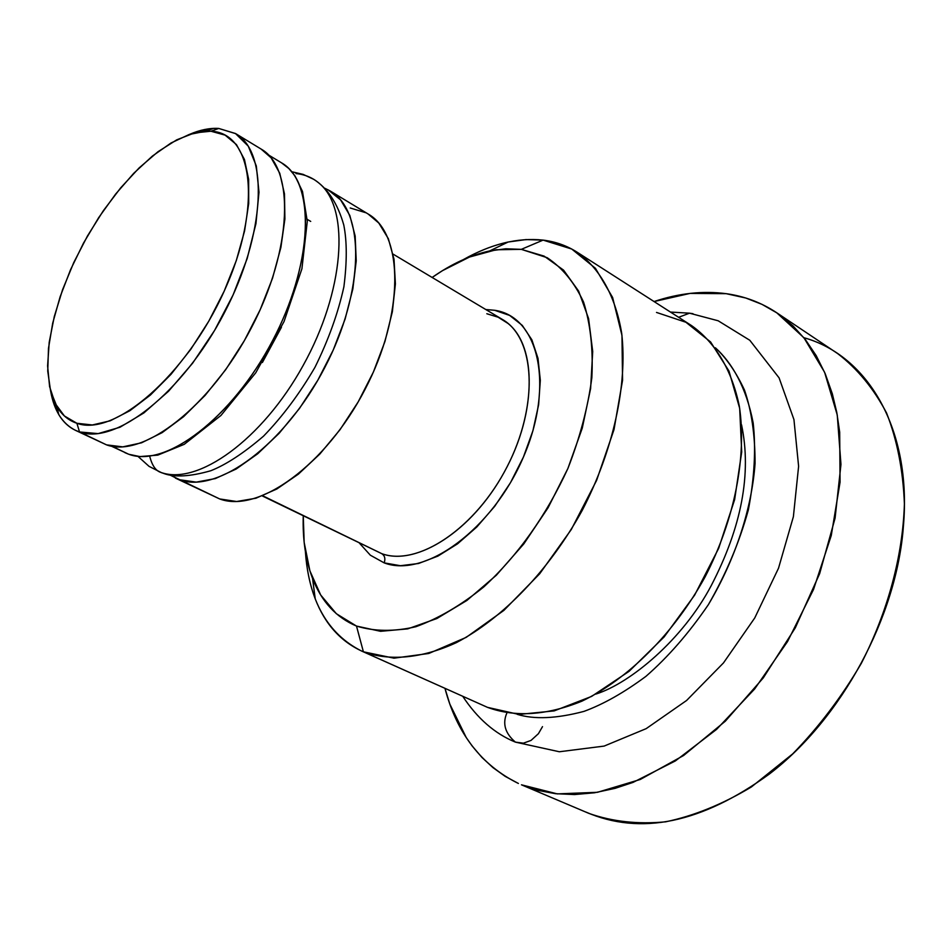 <?xml version="1.0" encoding="UTF-8"?>
<svg xmlns="http://www.w3.org/2000/svg" width="952" height="952" viewBox="0 0 952 952"><rect width="100%" height="100%" fill="white"/><g stroke="black" fill="none" stroke-linecap="round" stroke-linejoin="round"><path stroke-width="1.43" d="M262.347 495.968L381.752 553.659C384.786 555.623 385.596 558.693 384.156 562.87C385.596 558.693 384.786 555.623 381.752 553.659L262.764 495.802L381.752 553.659C417.607 566.964 475.738 528.312 507.178 466.611C539.022 405.1 535.286 338.115 502.37 319.432L393.081 254.125M175.406 478.094L219.674 498.943C258.385 513.616 325.87 465.207 364.949 389.57C404.457 314.136 403.85 234.299 368.222 214.057L330.249 191.019C365.223 210.832 364.794 291.193 324.68 367.722C284.981 444.441 217.544 494.064 179.511 479.748L219.674 498.943L170.003 475.036L179.511 479.748L196.243 482.128L215.366 478.57L236.144 469.038L257.718 453.759L279.174 433.267L299.523 408.384L317.837 380.193L333.271 349.955L345.1 319.075L352.847 288.932L356.226 260.872L355.167 236.072L349.848 215.509L340.614 199.908L327.964 189.734M324.989 188.329L330.249 191.019M75.375 430.292C62.356 423.7 54.133 410.705 50.682 391.32L58.786 414.596C63.915 423.212 70.829 428.995 79.54 431.97L76.886 423.271C68.52 420.475 61.88 414.965 56.965 406.73L50.563 390.855L47.743 371.113L48.492 348.277L52.693 323.18L60.143 296.703L70.543 269.714L83.538 243.046L98.722 217.58L115.62 194.089L133.685 173.359L152.38 156.092L171.074 142.967L189.15 134.506L205.929 131.174L210.939 131.233L225.1 135.124L236.453 144.597L244.45 159.484L248.639 179.345L248.71 203.478L244.569 230.955L236.286 260.622L224.184 291.157L208.785 321.181L190.781 349.325L171.015 374.315L150.38 395.068L129.805 410.752L110.194 420.808L92.332 424.973L76.886 423.271L64.391 415.964L55.216 403.541L49.599 386.607L47.6 365.913L49.206 342.292L54.276 316.599L62.57 289.717L73.768 262.55L87.489 235.941L103.304 210.761L120.702 187.83L139.147 167.897L158.032 151.689L176.739 139.837L194.589 132.887L210.939 131.233L218.746 128.449L210.939 131.233C253.315 132.721 262.585 207.072 224.184 291.157C186.354 375.374 114.442 437.254 76.886 423.271L79.54 431.97L75.375 430.292L106.505 444.858C143.228 458.459 210.487 406.611 251.328 327.916C292.55 249.4 294.941 168.123 261.217 149.131L235.727 133.661C268.964 152.344 265.834 233.93 224.184 313.184C182.927 392.629 115.763 445.31 79.54 431.97L106.505 444.858L79.54 431.97L98.151 433.612L119.952 427.258L143.847 412.954L168.528 391.26L192.59 363.236L214.569 330.451L233.145 294.834L247.187 258.504L255.945 223.649L258.992 192.233L256.314 165.981L248.258 146.132L235.453 133.506L218.746 128.449L235.727 133.661M803.869 337.698C867.653 355.382 911.957 429.066 903.412 526.123C896.82 616.694 841.604 718.843 769.43 773.976C701.672 823.135 640.506 835.844 585.92 812.08M521.47 784.817L537.511 790.303L555.552 793.694L574.591 794.551L594.5 792.778L615.052 788.351L633.032 782.401L675.361 760.934L716.594 729.375L754.65 688.974L787.53 641.577L813.496 589.538L831.263 535.5L840.057 482.212L839.688 432.256L836.784 412.442L832.334 393.83L825.229 373.743L816.221 355.667L805.44 339.674L793.087 325.953L777.213 313.077L762.016 304.366L745.785 298.012L726.209 293.68C702.933 290.622 678.883 293.24 654.072 301.546L690.105 293.394L726.209 293.68C744.512 296.227 761.338 302.569 776.677 312.72L803.94 337.781L824.587 372.244L837.26 415.012L840.961 464.409L835.082 518.162L819.66 573.616L795.313 627.82L763.29 677.883L725.353 721.164L683.584 755.519L640.244 779.486L597.511 792.29L557.372 793.897L521.47 784.817L589.038 813.448C612.457 821.659 637.995 824.456 665.626 821.826C694.008 815.876 722.592 804.261 751.39 786.959L792.683 753.889C818.684 727.245 841.532 697.114 861.251 663.473C887.918 611.446 902.817 555.801 904.4 503.905C903.103 470.347 897.165 440.062 886.598 413.061C873.662 388.499 857.347 368.674 837.641 353.573L777.379 313.196M656.511 312.435L685.928 322.264L710.608 341.982L728.982 371.066L739.68 408.348L741.703 451.998L734.635 499.61L718.665 548.328L694.651 595.095L664.115 636.959L629.022 671.374L591.608 696.412L554.183 710.894L518.876 714.428L487.507 707.36C515.234 717.499 546.686 715.44 581.839 701.196C628.118 679.145 673.802 633.651 705.039 576.995C734.718 519.518 746.951 456.543 739.335 406.266C731.898 369.888 715.071 342.185 691.497 325.56L577.114 252.197C599.808 268.321 615.527 296.131 621.692 333.271C627.606 384.727 613.445 450.129 582.172 510.474C549.387 570.022 502.704 618.479 456.341 642.648C421.795 658.534 389.677 661.319 363.402 651.811L487.507 707.36L363.402 651.811L393.938 658.177L428.781 653.477L466.135 637.4L503.882 610.399L539.713 573.747L571.295 529.502L596.595 480.415L614.004 429.602L622.56 380.264L621.965 335.401L612.612 297.464L595.428 268.297L571.736 249.031L543.092 240.106C555.48 241.63 566.821 245.652 577.114 252.197M543.092 240.106L521.315 249.353L547.138 257.683C562.406 267.833 574.556 282.661 583.588 302.141C590.466 324.061 593.227 349.205 591.858 377.599C587.979 407.23 579.982 437.539 567.868 468.539C546.246 515.52 518.245 554.968 483.842 586.884C461.018 605.282 438.36 618.562 415.869 626.725C394.08 631.759 374.291 631.533 356.5 626.071L363.402 651.811L356.5 626.071L336.342 613.707L320.681 594.988L309.9 570.867L304.164 542.402L303.26 515.865C302.522 539.379 305.616 560.264 312.565 578.495C321.586 601.664 336.235 617.515 356.5 626.071L380.55 631.307L407.694 628.879L436.861 618.538L466.861 600.474L496.313 575.246L523.838 543.866L548.078 507.737L567.868 468.539L582.255 428.162L590.621 388.523L592.703 351.455L588.586 318.551L578.649 291.133L563.56 270.13L544.127 256.124L521.315 249.353L543.092 240.106L525.992 239.583L508.166 242.01C493.35 245.247 478.392 251.114 463.303 259.634C491.196 243.926 517.793 237.417 543.092 240.106M381.752 553.659C416.452 566.428 472.121 530.99 504.203 472.216C536.607 413.632 537.083 346.802 508.106 323.513L498.134 317.206L486.817 313.732M494.659 310.281C538.653 316.516 554.754 385.179 523.398 457.115C492.66 529.241 424.842 578.566 384.156 562.87L400.423 565.714L418.559 563.489L437.872 556.123L457.567 543.818L476.785 527.003L494.695 506.333L510.474 482.688L523.398 457.115L532.918 430.756L538.618 404.767L540.319 380.3L537.999 358.368L531.87 339.828L522.255 325.37L509.665 315.433L494.659 310.281L485.77 309.519M432.137 277.46L442.466 270.665L469.503 257.04L496.111 249.769L521.315 249.353L505.821 248.781L489.637 250.935C470.574 255.112 451.415 263.954 432.137 277.46M359.463 543.175L370.34 555.194L384.156 562.87M305.413 551.708C306.556 568.998 309.84 584.718 315.243 598.891C325.096 624.417 341.149 642.053 363.402 651.811L361.522 651.001C327.619 633.889 308.912 600.783 305.413 551.708M361.522 651.001L487.507 707.36M518.388 783.46L505.179 776.356L493.041 767.681L481.998 757.494L472.144 745.963L466.23 737.538L449.856 704.147L444.965 688.356C456.853 733.445 481.319 765.158 518.388 783.46M218.746 128.449L213.51 128.389L189.591 134.351C200.075 129.853 209.785 127.889 218.746 128.449M98.294 440.931L106.505 444.858L122.772 446.869L141.539 442.811L162.09 432.672L183.581 416.678L205.096 395.413L225.66 369.721L244.307 340.721L260.182 309.721L272.546 278.151L280.888 247.449L284.898 218.984L284.481 193.946L279.781 173.323L271.13 157.818L261.05 149.024M210.987 494.79L219.674 498.943L236.643 501.514L255.933 498.217L276.818 489.007L298.428 474.108L319.836 454.044L340.078 429.614L358.202 401.863L373.386 372.053L384.929 341.542L392.367 311.709L395.401 283.875L394.009 259.218L388.356 238.702L378.825 223.065L368.055 213.95M365.901 212.748L350.217 207.988M287.409 167.231C316.754 192.375 310.114 273.593 268.869 347.539C227.933 421.677 163.922 467.967 128.449 454.128L128.449 454.128C165.089 468.574 232.169 418.166 272.688 340.447C313.601 262.919 315.552 182.01 281.542 162.84L288.837 168.516L294.977 175.882L302.486 191.423L307.282 221.352L301.915 268.785L284.041 321.55L255.79 372.732L220.971 415.441L184.248 444.322L157.806 455.115L139.885 456.591L128.936 454.306M112.003 446.262L128.449 454.128L112.003 446.262M111.241 446.107L128.449 454.128M163.803 473.489L160.686 472.347C155.759 470.788 152.118 465.492 149.738 456.46C152.118 465.492 155.759 470.788 160.686 472.347C197.457 486.02 262.264 439.741 303.105 365.556C344.291 291.574 350.157 209.999 320.062 184.045C350.157 209.999 344.291 291.574 303.105 365.556C262.264 439.741 197.457 486.02 160.686 472.347L163.803 473.489C174.585 477.511 190.245 476.595 210.761 470.752C226.088 464.695 243.676 453.176 263.502 436.195C282.506 416.56 299.654 393.604 314.957 367.317C328.44 340.019 338.079 313.184 343.886 286.826C347.075 261.919 347.04 241.272 343.755 224.898C337.615 203.383 327.631 188.21 313.791 179.357L303.105 174.371L291.859 171.753M295.977 173.573C305.247 174.466 313.267 177.965 320.062 184.045M692.996 313.708L689.51 313.184L678.633 317.302L689.51 313.184L692.996 313.708M670.458 312.066L689.51 313.184L718.165 320.776L749.807 340.28L779.081 377.861L793.944 419.57L798.609 466.29L793.385 516.698L778.51 568.225L754.746 617.955L723.484 662.913L686.606 700.47L646.17 728.649L604.115 746.094L559.348 751.759L515.401 742.12C505.119 733.361 502.275 723.675 506.857 713.036C502.275 723.675 505.119 733.361 515.401 742.12L523.41 743.179L531.026 740.418L538.415 733.694L542.497 726.65M715.368 347.766C731.933 362.7 746.308 387.143 753.175 422.962C756.043 448.904 754.448 477.856 748.379 509.784C739.311 542.533 725.959 574.175 708.336 604.71C688.879 633.163 668.066 657.047 645.908 676.372C623.988 692.616 603.342 704.29 583.981 711.382C556.468 718.641 534.203 719.617 517.21 714.321C534.203 719.617 556.468 718.641 583.981 711.382C603.342 704.29 623.988 692.616 645.908 676.372C668.066 657.047 688.879 633.163 708.336 604.71C735.337 559.467 751.771 508.606 755.067 463.493C755.079 435.04 751.556 410.562 744.488 390.094C736.11 372.172 726.4 358.059 715.368 347.766M310.709 221.411L307.21 219.353M508.166 242.01L489.637 250.935M315.243 598.891L312.565 578.507M213.51 128.389L205.929 131.174M58.786 414.596L56.965 406.73M268.607 155.009L281.542 162.84M128.556 454.175L124.879 452.64M137.981 456.389L149.047 466.361L161.721 472.799M281.435 327.262L262.395 362.498M462.743 696.305C477.392 718.51 494.933 733.778 515.365 742.108M741.537 424.782C751.771 473.406 741.644 527.063 711.156 585.754C682.822 639.447 630.498 683.096 595.976 694.044"/></g></svg>
